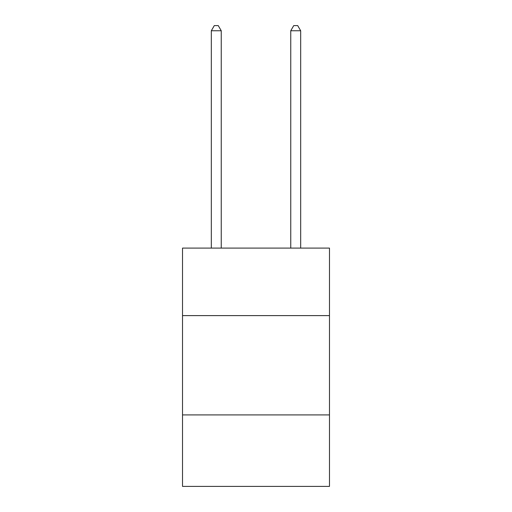 <?xml version="1.0" encoding="UTF-8"?>
<svg xmlns="http://www.w3.org/2000/svg" width="512" height="512" viewBox="0 0 512 512"><rect width="100%" height="100%" fill="white"/><g stroke="black" fill="none" stroke-linecap="round" stroke-linejoin="round"><path stroke-width="0.77" d="M329.478 315.616L329.478 248.096L182.522 248.096L182.522 315.616L329.478 315.616L329.478 486.4L182.522 486.4L182.522 315.616M329.478 414.912L182.522 414.912M221.248 248.096L221.248 30.765L211.315 30.765L211.315 248.096M211.315 30.765L214.298 25.6L218.266 25.6L221.248 30.765M300.685 248.096L300.685 30.765L290.752 30.765L290.752 248.096M290.752 30.765L293.734 25.6L297.702 25.6L300.685 30.765"/></g></svg>
